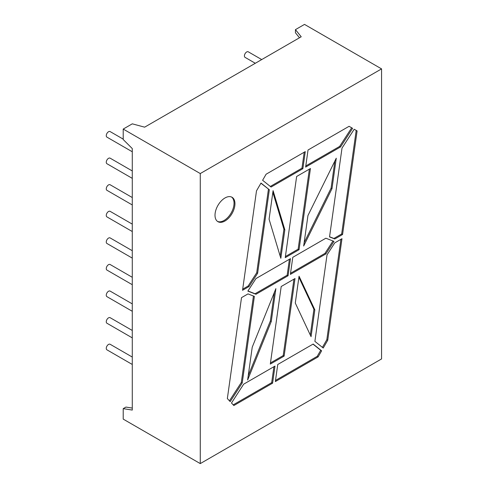 <?xml version="1.0" encoding="UTF-8"?>
<svg xmlns="http://www.w3.org/2000/svg" width="488" height="488" viewBox="0 0 488 488"><rect width="100%" height="100%" fill="white"/><g stroke="black" fill="none" stroke-linecap="round" stroke-linejoin="round"><path stroke-width="0.73" d="M132.278 330.474L110.136 317.688A3.203 1.848 120 0 0 108.531 317.847A3.203 1.848 120 0 0 106.439 320.671A3.203 1.848 120 0 0 106.927 323.239L132.278 337.873M132.278 303.89L110.136 291.098A3.203 1.848 120 0 0 108.531 291.257A3.203 1.848 120 0 0 106.439 294.081A3.203 1.848 120 0 0 106.927 296.649L132.278 311.289M132.278 277.3L110.136 264.514A3.203 1.848 120 0 0 108.531 264.673A3.203 1.848 120 0 0 106.439 267.497A3.203 1.848 120 0 0 106.927 270.065L132.278 284.699M132.278 250.716L110.136 237.924A3.203 1.848 120 0 0 108.531 238.089A3.203 1.848 120 0 0 106.439 240.907A3.203 1.848 120 0 0 106.927 243.475L132.278 258.115M132.278 224.126L110.136 211.341A3.203 1.848 120 0 0 108.531 211.499A3.203 1.848 120 0 0 106.439 214.323A3.203 1.848 120 0 0 106.927 216.892L132.278 231.532M132.278 197.542L110.136 184.757A3.203 1.848 120 0 0 108.531 184.915A3.203 1.848 120 0 0 106.439 187.74A3.203 1.848 120 0 0 106.927 190.308L132.278 204.942M132.278 170.952L110.136 158.167A3.203 1.848 120 0 0 108.531 158.326A3.203 1.848 120 0 0 106.439 161.15A3.203 1.848 120 0 0 106.927 163.718L132.278 178.358M123.214 139.135L110.136 131.583A3.203 1.848 120 0 0 108.531 131.742A3.203 1.848 120 0 0 106.439 134.566A3.203 1.848 120 0 0 106.927 137.134L132.278 151.768M132.278 357.057L110.136 344.272A3.203 1.848 120 0 0 108.531 344.43A3.203 1.848 120 0 0 106.439 347.255A3.203 1.848 120 0 0 106.927 349.823L132.278 364.463M255.303 63.275L245.074 57.37A3.203 1.848 -60 0 1 244.586 54.802A3.203 1.848 -60 0 1 246.678 51.978A3.203 1.848 -60 0 1 248.282 51.819L261.714 59.579M224.98 220.991A14.103 8.143 120 0 0 234.191 208.565A14.103 8.143 120 0 0 232.032 197.262A14.103 8.143 120 0 0 224.98 197.963A14.103 8.143 120 0 0 215.769 210.389A14.103 8.143 120 0 0 217.929 221.686A14.103 8.143 120 0 0 224.98 220.991M217.489 221.399A14.103 8.143 120 0 0 224.071 220.466A14.103 8.143 120 0 0 233.16 208.455A14.103 8.143 120 0 0 231.562 197.03M299.486 37.771L295.447 32.775L295.447 29.634L301.212 36.771L144.643 127.167L132.278 123.836L123.214 129.07L200.269 173.557L381.561 68.887L381.561 358.93L200.269 463.6L200.269 173.557M123.214 129.07L123.214 139.537L132.278 148.578L132.278 410.072L123.214 408.645L125.934 407.077L132.278 408.072M288.079 275.732L290.476 258.646L255.962 278.575L247.855 291.104L255.962 294.276L288.079 275.732L287.17 275.208L255.053 293.752L255.962 294.276M321.623 350.817L313.15 344.052L277.751 364.487L275.354 381.573L318.121 356.88L321.623 350.817L320.714 350.293L317.212 356.356L318.121 356.88M233.844 405.54L272.591 383.165L274.988 366.085L243.677 384.16L231.489 403.009L233.844 405.54M327.735 340.228L341.978 238.711L334.774 242.871L327.027 254.858L314.888 341.368L323.233 348.029L327.735 340.228L326.826 339.703L322.403 347.371M230.184 401.612L242.219 382.995L254.376 296.387L248.008 293.892L241.511 297.643L227.347 398.574L230.184 401.612M342.57 234.496L357.106 130.93L354.196 129.253L342.009 148.102L329.546 236.918L334.811 238.98L342.57 234.496L341.667 233.972L356.197 130.412L357.106 130.93M269.339 189.734L260.995 183.067L256.493 190.869L242.542 290.293L249.039 286.541L257.615 273.28L269.339 189.734L260.915 183.207M340.551 146.937L352.586 128.326L349.091 126.307L308.032 150.011L305.634 167.097L340.551 146.937L339.642 146.418L351.683 127.801L352.586 128.326M302.871 168.689L305.268 151.609L266.106 174.216L262.605 180.286L271.078 187.05L302.871 168.689L301.968 168.171L270.315 186.44M325.868 238.211L292.776 257.316L290.378 274.402L325.868 253.912L333.975 241.383L325.868 238.211M307.952 215.537L303.676 246.013L331.986 188.673L336.262 158.197L307.952 215.537M285.242 257.664L299.053 249.697L310.441 168.519L296.637 176.485L285.242 257.664M280.826 258.311L284.833 229.769L273.079 190.649L269.077 219.191L280.826 258.311M299.053 276.202L295.283 303.036L311.063 336.671L314.833 309.837L299.053 276.202M270.309 364.072L284.12 356.106L295.002 278.538L281.198 286.511L270.309 364.072M252.229 347.188L275.873 288.658L271.267 321.494L247.623 380.024L252.229 347.188M381.561 68.887L304.512 24.4L295.447 29.634M200.269 463.6L123.214 419.113L123.214 408.645M253.443 296.021L241.31 382.476L242.219 382.995M229.445 400.825L241.31 382.476M326.826 339.703L340.917 239.327M341.667 233.972L333.902 238.455L334.811 238.98M333.902 238.455L329.565 236.759M356.197 130.412L354.196 129.253M268.437 189.21L256.712 272.755L257.615 273.28M256.712 272.755L248.136 286.017L249.039 286.541M248.136 286.017L242.701 289.152M339.642 146.418L305.793 165.957M351.683 127.801L349.091 126.307M301.968 168.171L304.207 152.226M233.209 404.857L271.682 382.647L272.591 383.165M271.682 382.647L273.921 366.695M275.513 380.433L317.212 356.356M320.714 350.293L313.003 344.131M325.868 253.912L324.965 253.388L332.981 240.993M324.965 253.388L290.537 273.262M247.947 290.97L255.053 293.752M287.17 275.208L289.408 259.262M304.14 242.719L331.084 188.148L334.896 160.973M331.084 188.148L331.986 188.673M285.401 256.529L298.144 249.173L299.053 249.697M298.144 249.173L309.374 169.135M280.161 256.09L283.924 229.25L284.833 229.769M283.924 229.25L272.841 192.351M310.313 335.061L313.924 309.313L298.9 277.288M313.924 309.313L314.833 309.837M270.468 362.938L283.211 355.581L284.12 356.106M283.211 355.581L293.935 279.154M274.372 292.379L270.358 320.97L271.267 321.494M270.358 320.97L248.221 375.784"/></g></svg>
